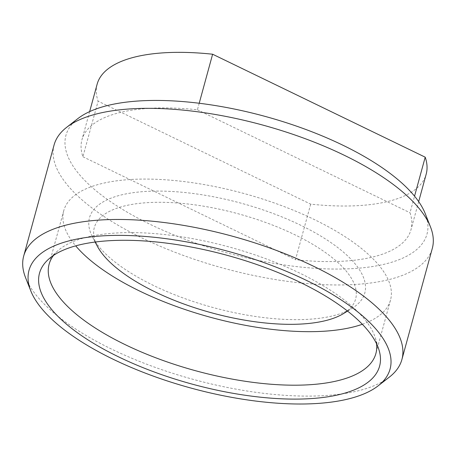 <?xml version="1.0" encoding="UTF-8"?>
<svg xmlns="http://www.w3.org/2000/svg" width="456" height="456" viewBox="0 0 456 456"><rect width="100%" height="100%" fill="white"/><g stroke="black" fill="none" stroke-linecap="round" stroke-linejoin="round"><path stroke-width="0.34" stroke-dasharray="2.28 1.71" d="M376.553 343.75A169.375 64.119 -164.7 0 0 375.311 337.924A169.375 64.119 -164.7 0 0 247.357 252.367A169.375 64.119 -164.7 0 0 73.342 241.503A169.375 64.119 -164.7 0 0 57.581 250.999A169.375 64.119 -164.7 0 0 53.54 255.388M362.338 324.267A169.375 64.119 -164.7 0 0 366.293 322.768A169.375 64.119 -164.7 0 0 390.513 300.071A169.375 64.119 -164.7 0 0 280.617 205.257A169.375 64.119 -164.7 0 0 87.985 187.98A169.375 64.119 -164.7 0 0 63.766 210.678A169.375 64.119 -164.7 0 0 75.696 245.852M347.318 310.912A135.443 51.271 -164.7 0 0 283.997 229.767A135.443 51.271 -164.7 0 0 113.692 209.418A135.443 51.271 -164.7 0 0 95.424 241.999M344.377 312.155A142.705 54.019 -164.7 0 0 352.129 308.267A142.705 54.019 -164.7 0 0 293.71 221.969A142.705 54.019 -164.7 0 0 109.896 198.594A142.705 54.019 -164.7 0 0 92.631 237.274A142.705 54.019 -164.7 0 0 204.898 305.201A142.705 54.019 -164.7 0 0 344.377 312.155M77.868 118.606A187.16 70.851 -164.7 0 0 164.308 230.85A187.16 70.851 -164.7 0 0 400.22 259.219A187.16 70.851 -164.7 0 0 425.243 213.636M54.099 144.928A196.051 74.214 -164.7 0 0 181.3 254.665A196.051 74.214 -164.7 0 0 404.267 274.666A196.051 74.214 -164.7 0 0 432.305 248.389M25.519 277.533A196.051 74.214 -164.7 0 0 176.227 374.41A196.051 74.214 -164.7 0 0 373.869 385.793A196.051 74.214 -164.7 0 0 389.395 377.078M199.209 103.255L197.419 109.793A170.561 64.564 -164.7 0 0 81.943 139.747A170.561 64.564 -164.7 0 0 82.906 156.75L98.108 101.186L310.696 204.145A170.561 64.564 -164.7 0 0 401.787 197.049A170.561 64.564 -164.7 0 0 426.178 174.192M310.696 204.145L295.494 259.709A170.561 64.564 -164.7 0 0 386.585 252.618A170.561 64.564 -164.7 0 0 410.976 229.756A170.561 64.564 -164.7 0 0 410.007 212.752L414.544 196.171M97.139 84.178A170.561 64.564 -164.7 0 0 98.108 101.186M82.906 156.75L295.494 259.709M197.419 109.793L410.007 212.752M57.581 250.999L48.313 259.447M63.766 210.678L49.123 264.201M347.546 311.083L352.129 308.267M418.671 201.626L410.976 229.756M89.638 111.612L81.943 139.747M95.139 242.033L92.631 237.274M390.513 300.071L375.869 353.588M375.311 337.924L378.987 349.906"/><path stroke-width="0.68" d="M64.718 249.557A176.284 66.73 -164.7 0 0 48.313 259.447A176.284 66.73 -164.7 0 0 135.278 364.458A176.284 66.73 -164.7 0 0 354.369 389.834A176.284 66.73 -164.7 0 0 378.987 349.906A176.284 66.73 -164.7 0 0 245.824 260.86A176.284 66.73 -164.7 0 0 64.718 249.557M53.54 255.388A169.375 64.119 -164.7 0 0 49.123 264.201A169.375 64.119 -164.7 0 0 159.019 359.009A169.375 64.119 -164.7 0 0 351.65 376.285A169.375 64.119 -164.7 0 0 375.869 353.588A169.375 64.119 -164.7 0 0 376.553 343.75M75.696 245.852A169.375 64.119 -164.7 0 0 210.222 317.216A169.375 64.119 -164.7 0 0 362.338 324.267M95.424 241.999A135.443 51.271 -164.7 0 0 97.299 246.137A135.443 51.271 -164.7 0 0 203.855 310.604A135.443 51.271 -164.7 0 0 336.243 317.205A135.443 51.271 -164.7 0 0 343.596 313.511A135.443 51.271 -164.7 0 0 347.318 310.912M378.132 385.844L389.395 377.078A196.051 74.214 -164.7 0 0 401.901 359.522L432.305 248.389A196.051 74.214 -164.7 0 0 430.481 226.911L425.243 213.636A187.16 70.851 -164.7 0 0 281.369 121.148A187.16 70.851 -164.7 0 0 92.693 110.284A187.16 70.851 -164.7 0 0 77.868 118.606L66.604 127.366A196.051 74.214 -164.7 0 0 54.099 144.928L23.695 256.055A196.051 74.214 -164.7 0 0 25.519 277.533L30.757 290.814A187.16 70.851 -164.7 0 0 174.631 383.296A187.16 70.851 -164.7 0 0 363.307 394.166A187.16 70.851 -164.7 0 0 378.132 385.844A187.16 70.851 -164.7 0 0 291.692 273.594A187.16 70.851 -164.7 0 0 55.78 245.225A187.16 70.851 -164.7 0 0 30.757 290.814M430.481 226.911A196.051 74.214 -164.7 0 0 279.773 130.034A196.051 74.214 -164.7 0 0 82.131 118.651A196.051 74.214 -164.7 0 0 66.604 127.366M401.901 359.522A196.051 74.214 -164.7 0 0 274.7 249.78A196.051 74.214 -164.7 0 0 51.733 229.784A196.051 74.214 -164.7 0 0 23.695 256.055M418.671 201.626L426.178 174.192A170.561 64.564 -164.7 0 0 425.209 157.183L414.544 196.171M199.209 103.255L212.621 54.224A170.561 64.564 -164.7 0 0 97.139 84.178L89.638 111.612M212.621 54.224L425.209 157.183M343.596 313.511L347.546 311.083M97.299 246.137L95.139 242.033"/></g></svg>
